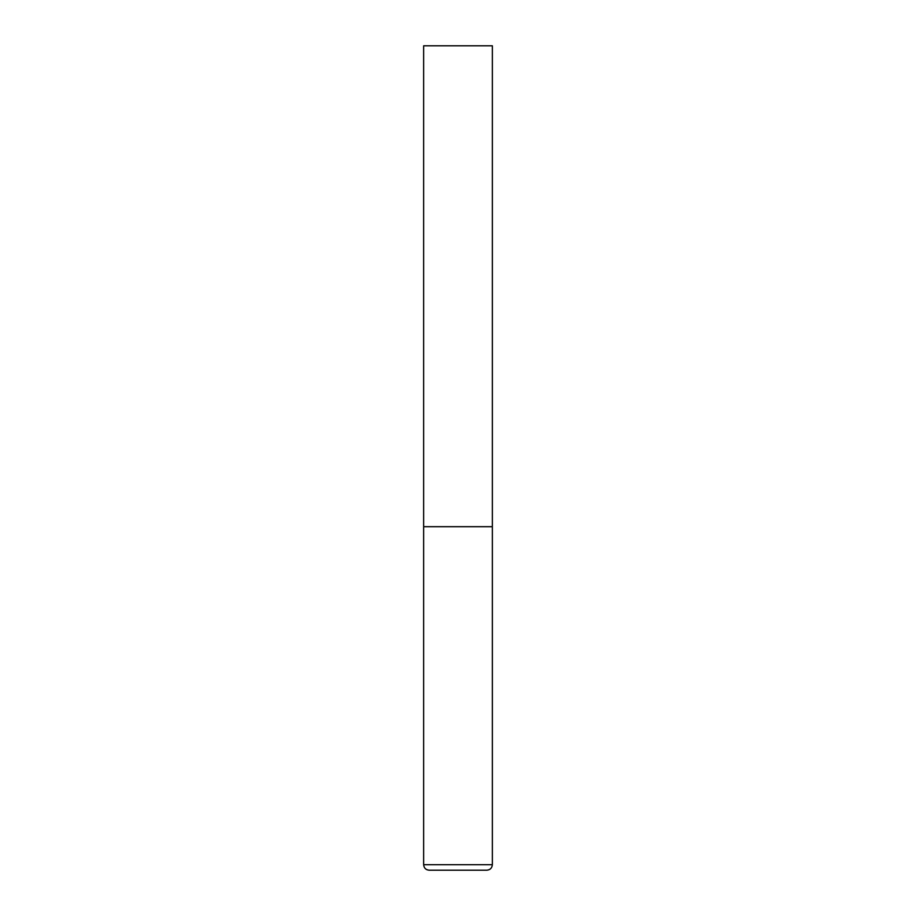 <?xml version="1.0" encoding="UTF-8"?>
<svg xmlns="http://www.w3.org/2000/svg" width="916" height="916" viewBox="0 0 916 916"><rect width="100%" height="100%" fill="white"/><g stroke="black" fill="none" stroke-linecap="round" stroke-linejoin="round"><path stroke-width="1.37" d="M423.65 864.704L492.35 864.704L492.35 526.7L423.65 526.7L492.35 526.7L492.35 45.8L423.65 45.8L423.65 864.704C423.971 868.047 425.803 869.879 429.146 870.2L458 870.2L429.146 870.2M492.35 864.704C492.029 868.047 490.197 869.879 486.854 870.2L458 870.2"/></g></svg>
